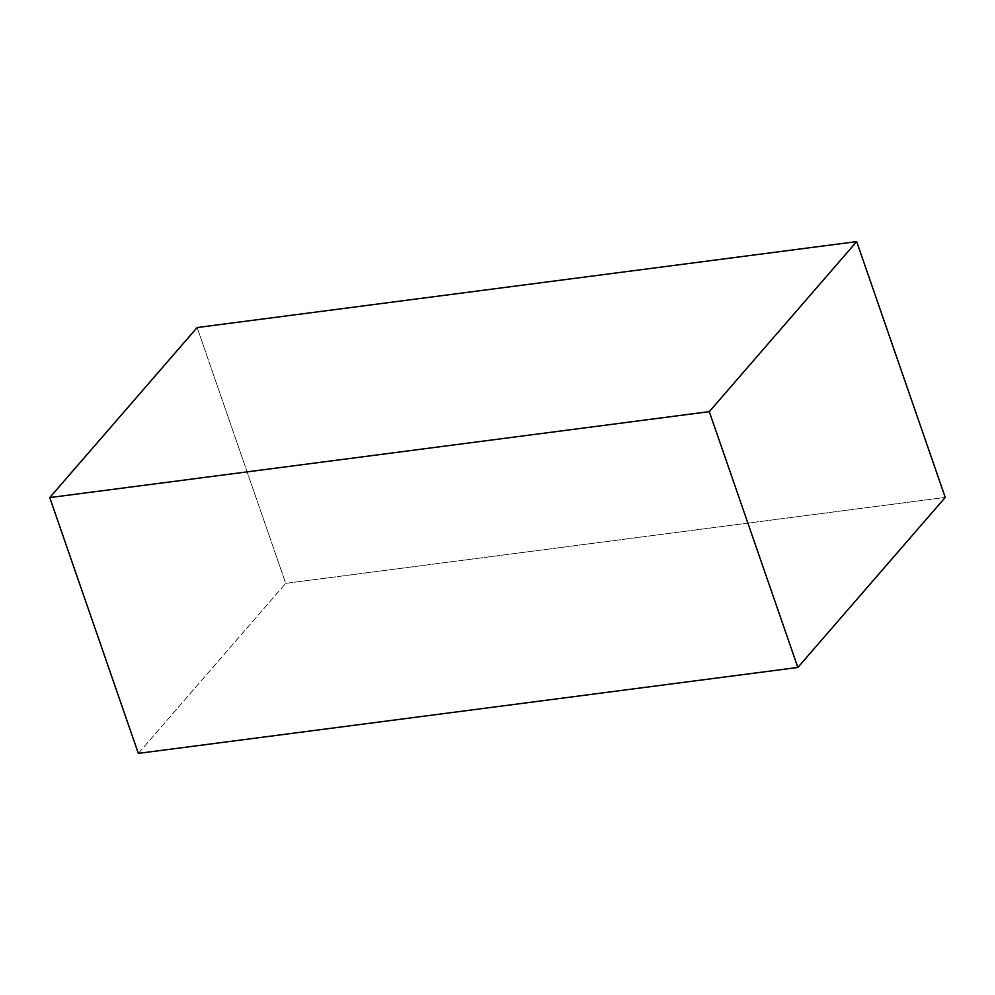 <?xml version="1.0" encoding="UTF-8"?>
<svg xmlns="http://www.w3.org/2000/svg" width="995" height="995" viewBox="0 0 995 995"><rect width="100%" height="100%" fill="white"/><g stroke="black" fill="none" stroke-linecap="round" stroke-linejoin="round"><path stroke-width="0.75" stroke-dasharray="4.97 3.73" d="M138.33 753.389L285.714 583.356L197.134 327.542L285.714 583.356L945.25 497.413L285.714 583.356L138.33 753.389"/><path stroke-width="1.49" d="M49.75 497.587L138.33 753.389L49.75 497.587L709.286 411.644L856.67 241.611L197.134 327.542L49.75 497.587L197.134 327.542L856.67 241.611L945.25 497.413L856.67 241.611L709.286 411.644L797.866 667.458L709.286 411.644L49.75 497.587M945.25 497.413L797.866 667.458L138.33 753.389L797.866 667.458L945.25 497.413"/></g></svg>
